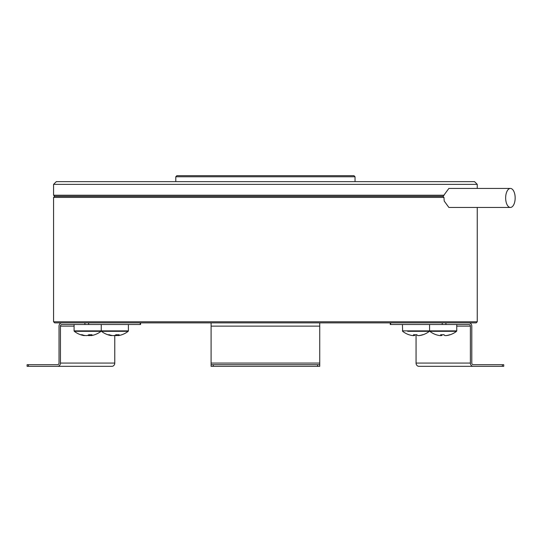 <?xml version="1.0" encoding="UTF-8"?>
<svg xmlns="http://www.w3.org/2000/svg" width="542" height="542" viewBox="0 0 542 542"><rect width="100%" height="100%" fill="white"/><g stroke="black" fill="none" stroke-linecap="round" stroke-linejoin="round"><path stroke-width="0.81" d="M502.373 364.698L503.728 364.698L503.728 366.324L502.373 366.324L502.373 364.698L473.207 364.698A1.633 1.409 -90 0 1 471.797 363.065L471.797 326.135A3.259 2.825 90 0 0 468.972 322.876M416.066 363.065L470.388 363.065A3.259 2.825 90 0 0 473.207 366.324L418.891 366.324A3.259 2.825 -90 0 1 416.066 363.065L416.066 334.76M470.388 363.065L470.388 326.135L456.743 326.135M502.373 366.324L473.207 366.324M470.388 326.135A1.633 1.409 -90 0 0 468.972 324.502L390.247 324.502L390.247 322.876M455.422 366.324L484.094 366.324M57.621 366.324A3.259 2.825 -90 0 0 60.44 363.065L114.762 363.065A3.259 2.825 90 0 1 111.937 366.324L27.1 366.324L27.1 364.698L57.621 364.698A1.633 1.409 90 0 0 59.031 363.065L59.031 326.135A3.259 2.825 -90 0 1 61.856 322.876M60.44 363.065L60.44 326.135A1.633 1.409 90 0 1 61.856 324.502L84.904 324.502L84.904 322.876M114.762 363.065L114.762 335.444M140.581 322.876L140.581 324.502L84.904 324.502M75.406 366.324L41.842 366.324M211.095 364.698L213.25 364.698L213.25 366.324L211.095 366.324L211.095 363.065L319.733 363.065L319.733 326.135L211.095 326.135L211.095 322.876L319.733 322.876L319.733 326.135M211.095 363.065L211.095 326.135M319.733 366.324L319.733 364.698L319.733 366.324L317.585 366.324L317.585 364.698L319.733 364.698L319.733 363.065M213.25 366.324L317.585 366.324M213.25 364.698L317.585 364.698M100.101 331.311L74.295 331.311L74.085 330.877L128.4 330.877L128.197 331.311L101.456 331.311L101.246 330.877L100.101 331.311L101.036 331.311A21.727 21.727 0 0 1 92.235 335.423A21.727 19.702 78 0 1 92.167 335.437A21.707 14.58 81.2 0 1 91.009 335.606L90.9 334.766M84.315 335.606L84.315 335.606A21.707 14.58 -81.2 0 1 83.163 335.437A21.727 19.702 -78 0 1 83.095 335.423A21.727 19.702 -78 0 1 80.643 334.712A21.524 7.669 118.5 0 0 82.005 334.712A21.727 20 77 0 0 84.613 335.437A21.707 21.565 -4.7 0 0 86.341 335.606A21.707 15.894 -80.4 0 0 87.628 335.437A21.727 8.963 -84.5 0 0 88.847 334.712A21.524 17.669 -141.4 0 0 91.984 334.712A21.727 8.272 84.5 0 1 90.975 335.437M90.968 335.383A21.727 20 -77 0 1 90.71 335.437A21.707 21.565 4.7 0 1 88.983 335.606L88.942 334.719M111.476 335.606L111.476 335.606A21.707 14.58 -81.2 0 1 110.324 335.437A21.727 19.702 -78 0 1 110.25 335.423A21.727 19.702 -78 0 1 107.804 334.712A21.524 7.669 118.5 0 0 109.166 334.712A21.727 20 77 0 0 111.774 335.437A21.707 21.565 -4.7 0 0 113.502 335.606A21.707 15.894 -80.4 0 0 114.789 335.437A21.727 8.963 -84.5 0 0 116.008 334.712A21.524 17.669 -141.4 0 0 119.145 334.712A21.727 8.272 84.5 0 1 118.136 335.437L118.17 335.606A21.707 14.58 81.2 0 0 119.321 335.437A21.727 19.702 78 0 0 119.396 335.423A21.727 21.727 0 0 0 128.197 331.311M118.129 335.383A21.727 20 -77 0 1 117.871 335.437A21.707 21.565 4.7 0 1 116.144 335.606L116.103 334.719M436.181 334.76A21.524 2.195 116.6 0 1 436.1 334.712A21.727 21.456 -56 0 0 438.871 335.437A21.707 18.577 -77.3 0 0 440.348 335.606A21.707 6.47 -83.1 0 0 440.883 335.437A21.727 2.087 -84.9 0 1 440.68 334.712A21.524 19.139 167.1 0 0 444.074 334.712A21.727 2.839 84.9 0 0 444.508 335.437A21.707 10.955 82.4 0 0 445.402 335.606A21.707 20.576 69.1 0 0 447.048 335.437A21.727 21.544 -47.5 0 0 449.84 334.712A21.524 2.195 -116.6 0 0 450.145 334.76A21.727 21.727 0 0 0 456.533 331.311L429.792 331.311A21.727 21.727 0 0 0 436.181 334.76A21.524 2.195 116.6 0 0 436.283 334.773M442.225 334.773A21.727 2.839 -84.9 0 1 441.825 335.437A21.707 10.955 -82.4 0 1 440.931 335.606A21.707 20.576 -69.1 0 1 440.49 335.579M514.9 194.835A9.505 4.756 90 0 0 510.408 188.44A9.505 4.756 90 0 0 505.916 201.055A9.505 4.756 90 0 0 510.408 207.45A9.505 4.756 90 0 0 514.9 194.835M510.408 188.44L448.871 188.44L443.071 196.312L54.661 196.312L53.577 195.228L53.577 184.361L56.293 181.645L474.535 181.645L477.251 184.361L53.577 184.361M510.408 207.45L448.871 207.45L444.216 201.055L443.945 197.396L442.929 196.312M175.791 176.76L176.875 175.676L353.953 175.676L355.037 176.76L175.791 176.76L175.791 181.645M477.251 321.785L476.167 322.876L54.661 322.876L53.577 321.785L477.251 321.785L477.251 207.45M477.251 188.44L477.251 184.361M53.577 195.228L444.149 195.228M54.661 196.312L53.577 197.396L443.945 197.396M53.577 321.785L53.577 197.396M402.428 324.502L402.638 331.311A21.727 21.727 0 0 0 409.027 334.76A21.524 2.195 116.6 0 1 408.946 334.712A21.727 21.456 -56 0 0 411.71 335.437A21.707 18.577 -77.3 0 0 413.187 335.606A21.707 6.47 -83.1 0 0 413.729 335.437A21.727 2.087 -84.9 0 1 413.519 334.712A21.524 19.139 167.1 0 0 416.92 334.712A21.727 2.839 84.9 0 0 417.347 335.437A21.707 10.955 82.4 0 0 418.241 335.606A21.707 20.576 69.1 0 0 419.887 335.437A21.727 21.544 -47.5 0 0 422.679 334.712A21.524 2.195 -116.6 0 0 422.99 334.76A21.727 21.727 0 0 0 429.379 331.311L407.692 331.311M415.064 334.773A21.727 2.839 -84.9 0 1 414.664 335.437A21.707 10.955 -82.4 0 1 413.77 335.606A21.707 20.576 -69.1 0 1 413.329 335.579M422.889 334.773A21.727 21.456 56 0 1 420.301 335.437A21.707 18.577 77.3 0 1 418.824 335.606A21.707 6.47 83.1 0 1 418.681 335.579M416.005 334.76A21.524 19.139 -167.1 0 0 416.947 334.773M414.664 335.437L414.718 334.766M413.77 335.606L413.837 334.732M413.729 335.437L413.797 334.726M440.883 335.437L440.951 334.726M440.931 335.606L440.992 334.732M441.825 335.437L441.872 334.766M443.166 334.76A21.524 19.139 -167.1 0 0 444.108 334.773M450.043 334.773A21.727 21.456 56 0 1 447.462 335.437A21.707 18.577 77.3 0 1 445.985 335.606L445.978 335.566M118.136 335.437L118.054 334.766M110.324 335.437L110.358 335.091M116.144 335.606A21.707 15.894 80.4 0 1 114.857 335.437L114.857 335.41M117.871 335.437L117.844 334.766M83.163 335.437L83.204 335.091M88.983 335.606A21.707 15.894 80.4 0 1 87.696 335.437L87.696 335.41M90.71 335.437L90.683 334.766M445.924 322.876L445.924 324.502M442.218 324.502L442.218 322.876M390.613 322.876L390.613 324.502M28.455 364.698L28.455 366.324M140.215 324.502L140.215 322.876M88.617 322.876L88.617 324.502M74.085 326.135L60.44 326.135M402.428 330.877L456.743 330.877L456.743 324.502M101.246 324.502L101.246 330.877M128.4 324.502L128.4 330.877M456.533 331.311L456.743 330.877M355.037 181.645L355.037 176.76M429.379 331.311L429.582 330.877L429.792 331.311M429.582 324.502L429.582 330.877M101.456 331.311A21.727 21.727 0 0 0 110.25 335.423M74.085 324.502L74.085 330.877M74.295 331.311A21.727 21.727 0 0 0 83.095 335.423"/></g></svg>

